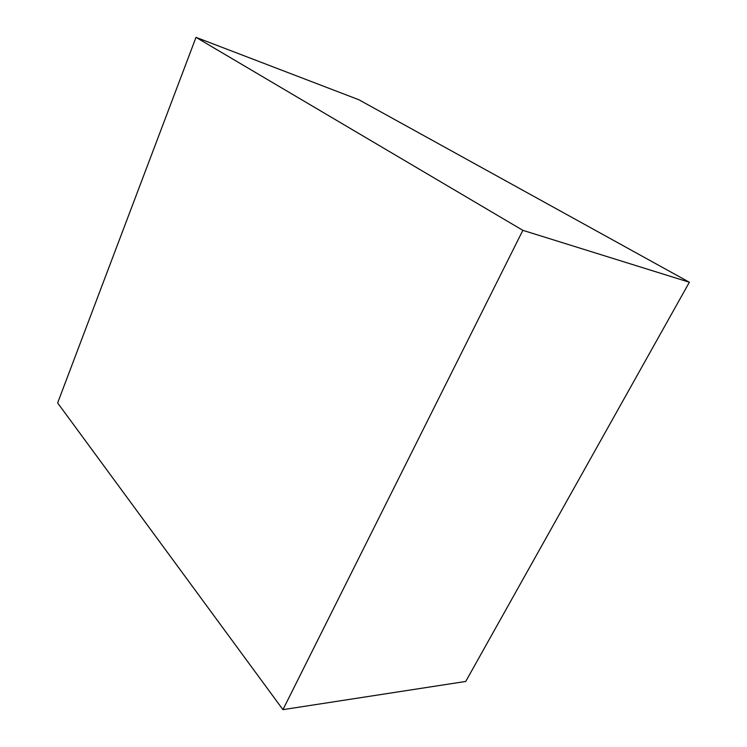 <?xml version="1.0" encoding="UTF-8"?>
<svg xmlns="http://www.w3.org/2000/svg" width="747" height="747" viewBox="0 0 747 747"><rect width="100%" height="100%" fill="white"/><g stroke="black" fill="none" stroke-linecap="round" stroke-linejoin="round"><path stroke-width="1.12" d="M196.013 37.35L57.64 402.932L282.945 709.65L465.726 681.451L689.36 282.245L522.853 230.337L196.013 37.35L358.812 99.724L689.36 282.245M282.945 709.65L522.853 230.337"/></g></svg>
